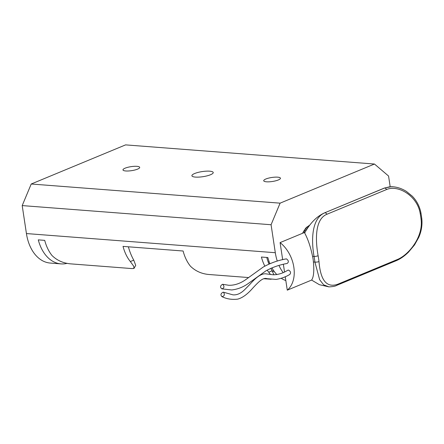 <?xml version="1.0" encoding="UTF-8"?>
<svg xmlns="http://www.w3.org/2000/svg" width="444" height="444" viewBox="0 0 444 444"><rect width="100%" height="100%" fill="white"/><g stroke="black" fill="none" stroke-linecap="round" stroke-linejoin="round"><path stroke-width="0.67" d="M302.592 233.278A21.856 14.735 -85.6 0 1 304.923 229.504M307.67 226.612A21.856 14.735 -85.6 0 1 309.557 225.275M265.856 179.004A8.453 2.02 171.4 0 1 274.93 177.156A8.453 2.02 171.4 0 1 280.436 178.222A8.453 2.02 171.4 0 1 272.383 181.485A8.453 2.02 171.4 0 1 263.725 180.747A8.453 2.02 171.4 0 1 265.856 179.004M125.114 168.176A8.453 2.02 171.4 0 1 134.182 166.328A8.453 2.02 171.4 0 1 139.688 167.394A8.453 2.02 171.4 0 1 131.635 170.651A8.453 2.02 171.4 0 1 122.977 169.919A8.453 2.02 171.4 0 1 125.114 168.176M194.627 173.526A10.784 2.581 171.4 0 1 206.199 171.168A10.784 2.581 171.4 0 1 213.225 172.522A10.784 2.581 171.4 0 1 202.952 176.684A10.784 2.581 171.4 0 1 191.902 175.746A10.784 2.581 171.4 0 1 194.627 173.526M271.079 224.736L280.097 203.158L31.219 184.01L22.2 205.589L271.079 224.736L275.308 252.714A40.798 27.511 -85.6 0 0 277.289 261.105M280.097 203.158L374.464 164.03L388.561 176.029L390.171 186.663M31.219 184.01L125.585 144.883L374.464 164.03M283.128 272.561A40.798 27.511 -85.6 0 1 278.982 265.473M264.818 266.111A40.798 27.511 -85.6 0 1 261.416 257.037L267.849 257.531A40.798 27.511 94.4 0 0 269.891 263.642M271.917 267.849A40.798 27.511 94.4 0 0 276.856 274.625M281.268 278.305A40.798 27.511 94.4 0 0 285.831 280.558M67.172 263.336A40.798 27.511 -85.6 0 1 60.989 263.886A40.798 27.511 -85.6 0 1 38.284 239.865L44.716 240.365A40.798 27.511 94.4 0 0 52.037 255.539C57.026 260.45 63.281 263.225 70.79 263.875L131.935 268.576L133.966 268.459L133.722 266.239L130.347 261.56A40.798 27.511 -85.6 0 1 123.027 246.387L183.106 251.01A40.798 27.511 94.4 0 0 190.421 266.184C195.493 271.129 201.743 273.909 209.174 274.52L248.623 277.556M128.377 246.803A54.151 36.513 94.4 0 0 133.761 260.145L135.725 265.368L133.966 268.459M263.891 278.732L271.167 279.265M270.463 274.453L268.731 272.211A40.798 27.511 -85.6 0 1 267.188 270.124M270.834 268.309A54.151 36.513 94.4 0 0 272.144 270.796L273.881 274.825M266.761 257.448A54.151 36.513 94.4 0 0 268.947 264.052M256.077 278.127L255.722 278.099M22.2 205.589L26.429 233.561A40.798 27.511 94.4 0 0 50.266 263.059L60.989 263.886M306.943 229.01A5.828 3.929 -85.6 0 1 306.965 228.96L306.965 228.96A5.644 2.742 -145.1 0 0 305.189 229.354A5.045 3.402 -85.6 0 1 306.643 227.267A5.644 2.742 34.9 0 1 308.38 226.862M307.365 228.355L306.643 227.267M222.605 284.277L222.76 284.299C224.586 286.574 224.27 288.095 221.817 288.861C219.924 287.229 220.185 285.697 222.605 284.277M221.817 288.861L231.735 289.96C237.901 289.238 243.578 286.957 248.779 283.128L265.801 270.934C272.444 267.277 279.559 264.785 287.151 263.464C288.939 262.099 288.711 260.578 286.48 258.891L286.108 258.919C278.31 260.24 270.696 262.937 263.259 267.027L247.397 278.427C241.275 283.15 235.076 285.437 228.793 285.281L222.76 284.299M282.678 259.718L280.086 242.607L304.418 232.517C307.836 238.7 310.556 246.653 312.565 256.377A29.138 20.357 67.5 0 1 313.414 261.971C314.258 271.134 313.658 277.167 311.61 280.075L287.279 290.165L285.248 276.717M284.521 271.906L283.377 264.341M336.552 285.425A2.914 2.037 -112.5 0 0 336.585 285.414A2.914 2.037 -112.5 0 0 337.523 284.321C326.695 287.978 320.524 280.397 318.992 261.572A69.936 48.862 -112.5 0 0 318.109 255.733C315.024 238.284 315.384 218.881 326.923 214.263L386.63 189.51C398.179 184.532 417.327 195.876 420.185 213.414A2.914 0.611 169.6 0 0 420.923 212.843C419.602 206.282 416.7 200.716 412.226 196.143L406.454 191.453C402.175 188.739 397.724 187.185 393.101 186.791L391.58 186.674L384.471 188.017L324.769 212.776C317.016 216.189 310.4 222.783 304.911 232.556L304.418 232.517L305.072 232.245M223.537 292.241L232.95 294.849C236.885 295.188 240.77 293.484 244.605 289.743L249.822 284.432C253.457 280.408 260.5 272.583 266.7 273.954L273.104 274.781C278.099 274.764 283.011 273.243 287.84 270.207L288.483 270.08C290.665 271.345 291.109 272.799 289.81 274.442C285.675 276.956 281.096 278.616 276.068 279.42L267.127 278.682C263.359 277.439 259.812 280.514 252.886 287.984C247.652 294.067 242.624 297.774 237.801 299.117C231.918 299.822 226.618 298.99 221.9 296.609C220.318 294.888 220.751 293.406 223.193 292.163L223.537 292.241C224.964 294.738 224.42 296.198 221.9 296.609M318.992 261.572A2.914 0.783 173.3 0 1 314.907 262.088L319.647 279.72L323.621 284.804L328.882 286.874C332.822 286.696 335.387 286.214 336.585 285.414L396.287 260.661A2.914 2.037 -112.5 0 0 396.292 260.661A2.914 2.037 -112.5 0 0 397.225 259.568L337.523 284.321M396.292 260.661C400.421 258.913 404.495 256.066 408.513 252.12L414.491 244.977L418.709 237.468C421.411 231.368 422.444 225.086 421.8 218.626A2.914 0.783 173.3 0 1 421.067 219.253C423.498 236.652 408.83 254.956 397.225 259.568M326.923 214.263A2.914 2.037 -112.5 0 0 324.891 212.781C312.299 217.832 310.85 238.25 314.058 256.488A67.022 46.825 67.5 0 1 314.907 262.088L313.414 261.971M393.101 186.791L389.566 186.819L384.593 188.028L324.769 212.776M311.61 280.075L319.369 284.682L328.887 286.874M280.086 242.607A29.138 20.357 67.5 0 1 287.279 290.165M130.347 261.56L133.761 260.145M268.731 272.211L272.144 270.796M26.429 233.561L275.308 252.714M306.105 230.392A5.828 0.827 -168.1 0 0 304.567 230.625L304.14 232.634M308.963 226.063L308.036 226.446A5.828 4.074 67.5 0 1 308.83 226.246M318.109 255.733A2.914 0.611 169.6 0 1 314.058 256.488L312.565 256.377M420.185 213.414A69.936 48.862 67.5 0 1 421.067 219.253M386.63 189.51A2.914 2.037 -112.5 0 0 384.593 188.028L384.471 188.017M269.258 263.914L268.631 263.242M269.186 261.821L268.22 262.115M272.172 270.846L274.325 271.606M308.036 226.446A5.828 5.828 0 0 0 304.567 230.625M420.923 212.843L421.8 218.626"/></g></svg>
